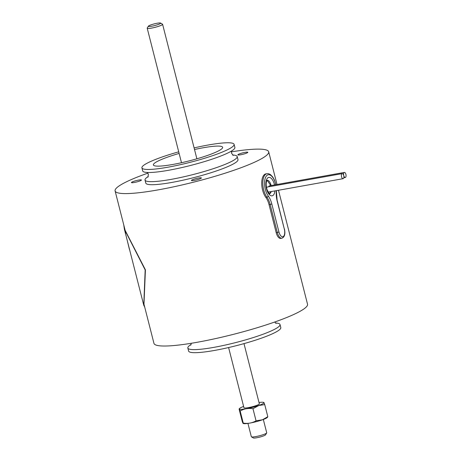 <?xml version="1.0" encoding="UTF-8"?>
<svg xmlns="http://www.w3.org/2000/svg" width="461" height="461" viewBox="0 0 461 461"><rect width="100%" height="100%" fill="white"/><g stroke="black" fill="none" stroke-linecap="round" stroke-linejoin="round"><path stroke-width="0.69" d="M243.615 406.441A12.672 1.74 -14.3 0 0 239.622 408.423A12.672 1.74 -14.3 0 0 244.924 408.976A12.672 1.74 -14.3 0 0 258.794 405.467A12.672 1.74 -14.3 0 0 263.462 402.349A12.672 1.74 -14.3 0 0 259.007 402.516M228.604 347.542L243.95 407.755A7.941 1.089 -14.3 0 0 248.243 407.651A7.941 1.089 -14.3 0 0 256.126 405.588A7.941 1.089 -14.3 0 0 259.341 403.83L243.99 343.618M240.164 411.005C239.438 408.924 239.092 408.319 239.121 409.195L242.209 421.308C242.935 423.388 243.281 423.993 243.252 423.123L243.483 423.567A12.672 1.74 165.7 0 0 262.442 419.798A12.672 1.74 165.7 0 0 267.322 417.487L267.824 416.721L262.459 419.775L256.057 420.83C252.167 423.071 247.897 423.832 243.252 423.123L240.164 411.005C244.059 408.763 248.323 408.002 252.974 408.711L258.817 405.49L264.735 404.608C264.009 402.522 263.663 401.917 263.692 402.793M239.622 408.423L239.121 409.195M263.778 402.43L263.462 402.349M256.057 420.83L252.974 408.711M267.824 416.721L264.735 404.608M263.329 419.475L266.723 432.793A7.941 1.089 165.7 0 1 266.683 432.96A7.941 1.089 165.7 0 1 263.508 434.55A7.941 1.089 165.7 0 1 251.447 436.844A7.941 1.089 165.7 0 1 251.331 436.717L247.937 423.4M266.683 432.96L265.542 434.844A6.35 0.876 165.7 0 1 263 436.118A6.35 0.876 165.7 0 1 253.348 437.95L251.447 436.844M191.125 344.465A47.564 6.535 -14.3 0 0 187.84 348.032A47.564 6.535 -14.3 0 0 236.222 342.442A47.564 6.535 -14.3 0 0 280.017 324.538A47.564 6.535 -14.3 0 0 275.43 322.977M187.84 348.032L188.618 351.08A47.564 6.535 -14.3 0 0 237 345.496A47.564 6.535 -14.3 0 0 280.795 327.587L280.017 324.538M158.094 24.56A6.35 0.876 165.7 0 1 151.415 26.271A6.35 0.876 165.7 0 1 148.384 26.156A6.35 0.876 165.7 0 1 150.931 24.882A6.35 0.876 165.7 0 1 160.578 23.05A6.35 0.876 165.7 0 1 158.094 24.56M160.578 23.05L162.485 24.156A7.941 1.089 165.7 0 1 162.595 24.283A7.941 1.089 165.7 0 1 159.379 26.041A7.941 1.089 165.7 0 1 151.502 28.104A7.941 1.089 165.7 0 1 147.209 28.207A7.941 1.089 165.7 0 1 147.243 28.04L148.384 26.156M345.9 174.362A2.57 1.187 79.8 0 0 344.361 172.426A2.57 1.187 79.8 0 0 343.733 175.56A2.57 1.187 79.8 0 0 345.272 177.491A2.57 1.187 79.8 0 0 345.9 174.362M344.361 172.426L269.241 185.881L268.579 186.814M269.057 204.684L270.163 204.482A13.502 6.235 -100.2 0 0 266.913 197.158L265.807 197.36A13.502 6.235 -100.2 0 1 269.057 204.684L276.197 232.69A7.624 3.521 -100.2 0 0 280.755 238.418L281.861 238.216A7.624 3.521 -100.2 0 1 277.303 232.488L276.197 232.69M265.807 197.36A13.34 6.16 -100.2 0 1 261.715 183.213A13.34 6.16 -100.2 0 1 265.87 173.883L266.977 173.682A13.34 6.16 -100.2 0 0 262.822 183.011A13.34 6.16 -100.2 0 0 266.913 197.158A1.268 0.824 -36.5 0 0 268.256 195.977A14.769 6.823 -100.2 0 1 271.811 203.987L278.951 231.992L277.303 232.488L270.163 204.482L271.811 203.987M269.524 193.706L271.062 191.592M270.803 185.604L267.121 180.286A6.829 3.152 -100.2 0 1 271.131 185.547M242.342 152.966A5.146 0.709 165.7 0 1 247.816 152.303A5.146 0.709 165.7 0 1 243.31 154.176A5.146 0.709 165.7 0 1 237.841 154.844A5.146 0.709 165.7 0 1 242.342 152.966M132.37 182.729A5.146 0.709 165.7 0 1 131.443 182.562A5.146 0.709 165.7 0 1 134.825 181A5.146 0.709 165.7 0 1 140.496 179.853A5.146 0.709 165.7 0 1 141.423 180.02A5.146 0.709 165.7 0 1 138.041 181.582A5.146 0.709 165.7 0 1 132.37 182.729M191.862 180.044A5.146 0.709 165.7 0 1 197.377 178.251A5.146 0.709 165.7 0 1 201.394 177.94A5.146 0.709 165.7 0 1 200.95 178.378A5.146 0.709 165.7 0 1 195.435 180.17A5.146 0.709 165.7 0 1 191.419 180.482A5.146 0.709 165.7 0 1 191.862 180.044M148.309 176.494A47.564 6.535 -14.3 0 0 145.025 180.055A47.564 6.535 -14.3 0 0 193.407 174.471A47.564 6.535 -14.3 0 0 237.202 156.561A47.564 6.535 -14.3 0 0 232.609 155.005M145.025 180.055L145.797 183.103A47.564 6.535 -14.3 0 0 194.185 177.52A47.564 6.535 -14.3 0 0 237.98 159.61L237.202 156.561M178.718 151.83A47.564 6.535 -14.3 0 0 141.913 167.862L142.691 170.91A47.564 6.535 -14.3 0 0 191.079 165.326A47.564 6.535 -14.3 0 0 234.874 147.416L234.096 144.368A47.564 6.535 -14.3 0 0 194.104 147.906M141.913 167.862A47.564 6.535 -14.3 0 0 190.301 162.278A47.564 6.535 -14.3 0 0 234.096 144.368M179.127 153.438A35.733 4.91 -14.3 0 0 153.38 164.94A35.733 4.91 -14.3 0 0 189.73 160.745A35.733 4.91 -14.3 0 0 222.628 147.29A35.733 4.91 -14.3 0 0 194.513 149.514M147.872 173.146A79.246 10.891 -14.3 0 0 115.1 190.929A79.246 10.891 -14.3 0 0 195.718 181.622A79.246 10.891 -14.3 0 0 268.682 151.784A79.246 10.891 -14.3 0 0 231.393 151.853M143.671 303.021L153.951 343.359A79.246 10.891 -14.3 0 0 234.568 334.052A79.246 10.891 -14.3 0 0 307.533 304.214L278.49 190.266M266.504 187.564L267.092 187.08L342.195 173.624A2.57 1.187 79.8 0 0 341.561 176.759A2.57 1.187 79.8 0 0 343.099 178.689A2.57 1.187 79.8 0 0 343.733 175.56A2.57 1.187 79.8 0 0 342.195 173.624M123.951 225.66L124.539 229.175L145.422 269.875L143.924 305.24L144.627 306.778M144.702 307.061L143.763 305.245L145.169 269.921L124.395 229.25L123.767 224.939M129.501 249.28L130.008 251.239M129.391 249.303L126.908 239.075M268.256 195.977A12.067 5.578 -100.2 0 1 266.141 176.338A12.067 5.578 -100.2 0 1 275.747 184.717M276.318 190.652A12.067 5.578 -100.2 0 1 276.266 191.551A1.268 0.547 4.3 0 1 276.427 191.845L276.485 190.624M276.427 191.845L277.17 201.031A14.769 6.823 -100.2 0 1 276.266 191.551M277.17 201.031L284.31 229.036A6.35 2.933 -100.2 0 1 283.181 236.614A6.35 2.933 -100.2 0 1 278.951 231.992M277.291 200.915L284.31 229.036M274.923 190.9A9.37 4.328 -100.2 0 1 274.347 193.459A9.37 4.328 -100.2 0 1 268.066 192.842A9.37 4.328 -100.2 0 1 266.533 179.767A9.37 4.328 -100.2 0 1 270.613 177.848A9.37 4.328 -100.2 0 1 274.514 184.936M271.212 191.569A6.829 3.152 -100.2 0 1 271.068 192.001A6.829 3.152 -100.2 0 1 269.535 193.712M191.332 343.272L190.762 345.145M276.07 323.397L274.675 322.032M147.209 28.207L181.49 162.716M162.595 24.283L196.882 158.791M345.272 177.491L343.802 177.756M275.891 184.694L274.416 180.032L272.739 176.978L270.451 174.592L268.648 173.745L266.977 173.682M284.431 228.921C285.492 233.986 284.633 237.087 281.861 238.216M269.426 193.735L269.587 193.735C269.869 194.761 269.028 193.424 267.063 189.713C266.049 186.181 265.922 183.299 266.689 181.069L267.017 180.291M147.284 172.472L148.39 174.31L147.941 177.168M233.254 155.426L231.503 153.161L231.589 150.983M125.841 233.087L115.1 190.929M277.015 184.492L268.682 151.784M268.135 192.116L343.099 178.689M143.746 305.182L124.424 229.382"/></g></svg>
